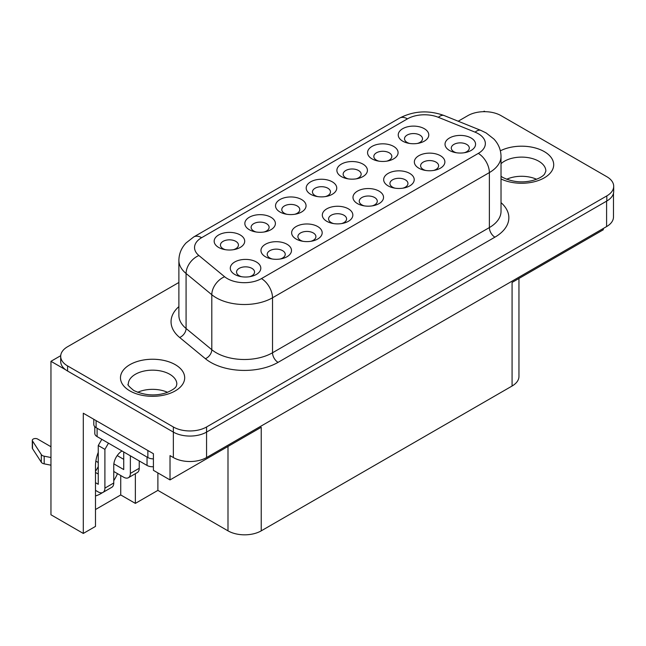 <?xml version="1.0" encoding="UTF-8"?>
<svg xmlns="http://www.w3.org/2000/svg" width="646" height="646" viewBox="0 0 646 646"><rect width="100%" height="100%" fill="white"/><g stroke="black" fill="none" stroke-linecap="round" stroke-linejoin="round"><path stroke-width="0.97" d="M500.367 150.817A32.106 18.54 180 0 1 544.303 151.616A32.106 18.54 180 0 1 553.703 164.722A32.106 18.54 180 0 1 535.203 181.518A32.106 18.54 180 0 1 501.021 178.958M500.367 150.825A32.106 18.54 180 0 1 544.303 151.632A32.106 18.54 180 0 1 553.703 164.73M184.683 377.773A32.106 18.54 0 0 0 175.284 364.667A32.106 18.54 0 0 0 140.287 360.654A32.106 18.54 0 0 0 120.471 377.773A32.106 18.54 0 0 0 129.87 390.887A32.106 18.54 0 0 0 164.867 394.9A32.106 18.54 0 0 0 184.683 377.773A32.106 18.54 0 0 0 175.284 364.683A32.106 18.54 0 0 0 140.295 360.662A32.106 18.54 0 0 0 120.471 377.781M167.532 392.316A24.273 14.018 0 0 0 137.622 392.316M418.818 168.178A15.27 8.818 180 0 1 418.818 155.71A15.27 8.818 180 0 1 440.419 155.71A15.27 8.818 180 0 1 434.71 170.253A15.27 8.818 180 0 1 424.527 170.253A15.27 8.818 180 0 1 418.818 168.178M433.514 170.471A9.004 5.2 0 0 0 438.626 165.78A9.004 5.2 0 0 0 435.985 162.106A9.004 5.2 0 0 0 426.174 160.975A9.004 5.2 0 0 0 420.611 165.78A9.004 5.2 0 0 0 423.251 169.454A9.004 5.2 0 0 0 425.73 170.471M372.031 158.876A15.27 8.818 180 0 1 372.031 146.408A15.27 8.818 180 0 1 393.624 146.408A15.27 8.818 180 0 1 387.915 160.951A15.27 8.818 180 0 1 377.732 160.951A15.27 8.818 180 0 1 372.031 158.876M386.72 161.161A9.004 5.2 0 0 0 391.831 156.477A9.004 5.2 0 0 0 389.199 152.795A9.004 5.2 0 0 0 379.38 151.673A9.004 5.2 0 0 0 373.824 156.477A9.004 5.2 0 0 0 376.457 160.151A9.004 5.2 0 0 0 378.936 161.161M402.708 141.159A15.27 8.818 180 0 1 402.708 128.691A15.27 8.818 180 0 1 424.301 128.691A15.27 8.818 180 0 1 418.592 143.242A15.27 8.818 180 0 1 408.417 143.242A15.27 8.818 180 0 1 402.708 141.159M417.397 143.452A9.004 5.2 0 0 0 422.508 138.761A9.004 5.2 0 0 0 419.876 135.087A9.004 5.2 0 0 0 410.057 133.956A9.004 5.2 0 0 0 404.501 138.761A9.004 5.2 0 0 0 407.133 142.443A9.004 5.2 0 0 0 409.612 143.452M449.495 150.461A15.27 8.818 180 0 1 449.495 137.994A15.27 8.818 180 0 1 471.095 137.994A15.27 8.818 180 0 1 465.386 152.545A15.27 8.818 180 0 1 455.204 152.545A15.27 8.818 180 0 1 449.495 150.461M464.191 152.755A9.004 5.2 0 0 0 469.303 148.063A9.004 5.2 0 0 0 466.662 144.389A9.004 5.2 0 0 0 456.851 143.267A9.004 5.2 0 0 0 451.288 148.063A9.004 5.2 0 0 0 453.928 151.745A9.004 5.2 0 0 0 456.407 152.755M234.756 274.445A15.27 8.818 180 0 1 234.756 261.977A15.27 8.818 180 0 1 256.349 261.977A15.27 8.818 180 0 1 250.64 276.52A15.27 8.818 180 0 1 240.457 276.52A15.27 8.818 180 0 1 234.756 274.445M249.445 276.738A9.004 5.2 0 0 0 254.556 272.047A9.004 5.2 0 0 0 251.924 268.373A9.004 5.2 0 0 0 242.105 267.242A9.004 5.2 0 0 0 236.549 272.047A9.004 5.2 0 0 0 239.181 275.729A9.004 5.2 0 0 0 241.661 276.738M218.639 247.434A15.27 8.818 180 0 1 218.639 234.966A15.27 8.818 180 0 1 240.239 234.966A15.27 8.818 180 0 1 234.53 249.509A15.27 8.818 180 0 1 224.348 249.509A15.27 8.818 180 0 1 218.639 247.434M233.327 249.719A9.004 5.2 0 0 0 238.447 245.036A9.004 5.2 0 0 0 235.806 241.354A9.004 5.2 0 0 0 225.995 240.231A9.004 5.2 0 0 0 220.431 245.036A9.004 5.2 0 0 0 223.072 248.71A9.004 5.2 0 0 0 225.543 249.719M341.354 176.584A15.27 8.818 180 0 1 341.354 164.116A15.27 8.818 180 0 1 362.947 164.116A15.27 8.818 180 0 1 357.238 178.659A15.27 8.818 180 0 1 347.055 178.659A15.27 8.818 180 0 1 341.354 176.584M356.043 178.877A9.004 5.2 0 0 0 361.154 174.186A9.004 5.2 0 0 0 358.514 170.512A9.004 5.2 0 0 0 348.703 169.381A9.004 5.2 0 0 0 343.139 174.186A9.004 5.2 0 0 0 345.78 177.86A9.004 5.2 0 0 0 348.259 178.877M310.669 194.293A15.27 8.818 180 0 1 310.669 181.825A15.27 8.818 180 0 1 332.27 181.825A15.27 8.818 180 0 1 326.561 196.376A15.27 8.818 180 0 1 316.379 196.376A15.27 8.818 180 0 1 310.669 194.293M325.366 196.586A9.004 5.2 0 0 0 330.477 191.902A9.004 5.2 0 0 0 327.837 188.22A9.004 5.2 0 0 0 318.026 187.098A9.004 5.2 0 0 0 312.462 191.902A9.004 5.2 0 0 0 315.103 195.576A9.004 5.2 0 0 0 317.582 196.586M279.993 212.009A15.27 8.818 180 0 1 279.993 199.541A15.27 8.818 180 0 1 301.593 199.541A15.27 8.818 180 0 1 295.884 214.084A15.27 8.818 180 0 1 285.702 214.084A15.27 8.818 180 0 1 279.993 212.009M294.689 214.302A9.004 5.2 0 0 0 299.801 209.611A9.004 5.2 0 0 0 297.16 205.937A9.004 5.2 0 0 0 287.349 204.806A9.004 5.2 0 0 0 281.785 209.611A9.004 5.2 0 0 0 284.426 213.285A9.004 5.2 0 0 0 286.905 214.302M249.316 229.718A15.27 8.818 180 0 1 249.316 217.25A15.27 8.818 180 0 1 270.916 217.25A15.27 8.818 180 0 1 265.207 231.801A15.27 8.818 180 0 1 255.025 231.801A15.27 8.818 180 0 1 249.316 229.718M264.004 232.011A9.004 5.2 0 0 0 269.124 227.319A9.004 5.2 0 0 0 266.483 223.645A9.004 5.2 0 0 0 256.672 222.515A9.004 5.2 0 0 0 251.108 227.319A9.004 5.2 0 0 0 253.749 231.002A9.004 5.2 0 0 0 256.22 232.011M265.433 256.737A15.27 8.818 180 0 1 265.433 244.269A15.27 8.818 180 0 1 287.026 244.269A15.27 8.818 180 0 1 281.317 258.812A15.27 8.818 180 0 1 271.142 258.812A15.27 8.818 180 0 1 265.433 256.737M280.122 259.022A9.004 5.2 0 0 0 285.233 254.338A9.004 5.2 0 0 0 282.601 250.664A9.004 5.2 0 0 0 272.782 249.534A9.004 5.2 0 0 0 267.226 254.338A9.004 5.2 0 0 0 269.858 258.012A9.004 5.2 0 0 0 272.337 259.022M296.11 239.02A15.27 8.818 180 0 1 296.11 226.552A15.27 8.818 180 0 1 317.703 226.552A15.27 8.818 180 0 1 312.002 241.103A15.27 8.818 180 0 1 301.819 241.103A15.27 8.818 180 0 1 296.11 239.02M310.799 241.313A9.004 5.2 0 0 0 315.91 236.622A9.004 5.2 0 0 0 313.278 232.948A9.004 5.2 0 0 0 303.459 231.825A9.004 5.2 0 0 0 297.903 236.622A9.004 5.2 0 0 0 300.535 240.304A9.004 5.2 0 0 0 303.014 241.313M326.787 221.312A15.27 8.818 180 0 1 326.787 208.844A15.27 8.818 180 0 1 348.38 208.844A15.27 8.818 180 0 1 342.679 223.387A15.27 8.818 180 0 1 332.496 223.387A15.27 8.818 180 0 1 326.787 221.312M341.476 223.605A9.004 5.2 0 0 0 346.595 218.913A9.004 5.2 0 0 0 343.955 215.239A9.004 5.2 0 0 0 334.135 214.109A9.004 5.2 0 0 0 328.58 218.913A9.004 5.2 0 0 0 331.22 222.587A9.004 5.2 0 0 0 333.691 223.605M357.464 203.603A15.27 8.818 180 0 1 357.464 191.127A15.27 8.818 180 0 1 379.065 191.127A15.27 8.818 180 0 1 373.356 205.678A15.27 8.818 180 0 1 363.173 205.678A15.27 8.818 180 0 1 357.464 203.603M372.153 205.888A9.004 5.2 0 0 0 377.272 201.205A9.004 5.2 0 0 0 374.632 197.523A9.004 5.2 0 0 0 364.82 196.4A9.004 5.2 0 0 0 359.257 201.205A9.004 5.2 0 0 0 361.897 204.879A9.004 5.2 0 0 0 364.368 205.888M388.141 185.886A15.27 8.818 180 0 1 388.141 173.419A15.27 8.818 180 0 1 409.742 173.419A15.27 8.818 180 0 1 404.033 187.97A15.27 8.818 180 0 1 393.85 187.97A15.27 8.818 180 0 1 388.141 185.886M402.829 188.18A9.004 5.2 0 0 0 407.949 183.488A9.004 5.2 0 0 0 405.308 179.814A9.004 5.2 0 0 0 395.497 178.684A9.004 5.2 0 0 0 389.934 183.488A9.004 5.2 0 0 0 392.574 187.17A9.004 5.2 0 0 0 395.045 188.18M102.439 492.648A28.19 16.279 -60 0 1 100.8 493.673A28.19 16.279 -60 0 1 95.487 495.91M178.885 282.472L67.58 346.732A23.49 13.566 0 0 0 60.692 356.326A23.49 13.566 0 0 0 67.58 365.919L173.346 426.982A23.49 13.566 0 0 0 206.567 426.982L606.82 195.899A23.49 13.566 0 0 0 613.7 186.306A23.49 13.566 0 0 0 606.82 176.713L501.054 115.65A23.49 13.566 0 0 0 467.825 115.65L458.184 121.222M153.409 466.735A7.833 4.522 180 0 1 147.038 465.443L97.094 436.599A7.833 4.522 180 0 1 94.8 433.409L94.8 426.659M153.409 458.87A7.833 4.522 180 0 1 147.869 457.546L96.093 427.652A7.833 4.522 180 0 1 93.799 424.454L93.799 419.294M108.471 443.172L104.902 449.358L104.902 488.11L113.761 482.99L113.761 465.346A11.749 6.783 -60 0 1 122.013 450.989M130.371 455.818L130.371 473.405L139.229 468.285L139.229 460.929M101.826 439.337L98.257 445.522L98.257 484.274L95.487 482.675M123.725 451.982L123.725 469.561L113.849 463.86M613.482 193.275L613.482 216.999A23.49 13.566 0 0 1 606.594 226.585L206.567 457.546A23.49 13.566 0 0 1 173.346 457.546L170.019 455.624L170.019 479.921L153.409 470.328L153.409 453.71L83.302 413.23L83.302 533.443L95.487 526.409L95.487 465.661A28.19 16.279 120 0 1 98.257 452.362M157.89 472.92L157.89 490.379L135.353 503.387L135.353 473.704M60.692 356.326L60.692 361.437A23.49 13.566 0 0 0 65.771 369.859A23.49 13.566 0 0 0 67.58 371.03L173.346 432.093A23.49 13.566 0 0 0 206.567 432.093L606.82 201.011A23.49 13.566 0 0 0 613.7 191.418L613.7 186.306M60.724 355.68L50.961 361.308L65.771 369.859M120.737 475.513L120.737 494.949L135.353 503.387M120.737 494.949L95.487 509.532M50.961 361.308L50.961 514.773L83.302 533.443M518.956 278.466L518.956 376.432A23.49 13.566 180 0 1 512.076 386.025L261.226 530.851A23.49 13.566 0 0 1 227.998 530.851L157.89 490.379M98.257 466.59A28.19 16.279 -60 0 1 95.487 471.281M485.098 111.685L484.217 111.177L483.321 111.693M170.019 479.921L261.226 427.264L261.226 530.851M603.275 228.506L603.275 229.782L512.076 282.439L512.076 386.025M117.483 473.631A28.19 16.279 -60 0 1 113.761 480.664M104.902 449.358L98.257 445.522M104.902 488.11A9.399 5.426 -120 0 1 102.956 492.413A9.399 5.426 -120 0 1 98.257 491.945L95.487 490.346M50.961 465.193L44.186 463.852A4.7 2.713 180 0 1 41.304 462.237L32.502 448.639A3.133 1.809 180 0 1 32.3 448.001L32.3 440.33A3.133 1.809 180 0 1 34.23 438.658A3.133 1.809 180 0 1 37.646 439.054L50.961 446.741M113.761 482.99A9.399 5.426 60 0 1 111.815 487.294L102.956 492.413M95.487 472.444L98.257 474.043M130.371 473.405A9.399 5.426 -120 0 1 128.425 477.701A9.399 5.426 -120 0 1 123.725 477.241L113.761 471.483M98.257 462.528L95.842 461.139M98.257 454.857L97.498 454.421M139.229 468.285A9.399 5.426 60 0 1 137.283 472.589L128.425 477.701M117.209 455.575L123.725 459.338M50.961 457.521L44.186 456.181A4.7 2.713 180 0 1 41.304 454.558L32.502 440.96A3.133 1.809 180 0 1 32.3 440.33M506.642 179.265A24.273 14.018 180 0 1 536.551 179.265M501.021 163.696A24.273 14.018 180 0 1 538.764 161.217A24.273 14.018 180 0 1 545.87 171.133L544.513 174.162C543.908 174.888 541.574 177.997 532.361 180.573C522.049 183.036 512.197 181.994 502.806 177.456L501.021 176.301M176.851 384.184A24.273 14.018 0 0 0 169.745 374.268A24.273 14.018 0 0 0 143.283 371.232A24.273 14.018 0 0 0 128.304 384.184C127.02 384.354 128.853 386.461 133.787 390.507C144.825 395.594 155.839 396.281 166.838 392.574C178.183 387.64 176.092 385.387 176.851 384.184M475.076 132.155L438.335 117.297A24.12 13.929 0 0 0 407.44 118.864L201.609 237.696A24.12 13.929 0 0 0 198.903 255.533L224.63 276.746A24.12 13.929 0 0 0 261.444 278.604L478.29 153.409A24.12 13.929 0 0 0 478.29 133.714A24.12 13.929 0 0 0 475.076 132.155A15.665 7.332 -68 0 1 480.939 130.419L486.123 132.939L493.891 139.027C498.518 143.977 500.892 149.751 501.021 156.348A39.786 22.965 180 0 1 489.369 172.587L272.523 297.782A39.786 22.965 180 0 1 211.799 294.721L186.08 273.508A39.786 22.965 180 0 1 178.885 260.33L178.885 315.321A39.786 22.965 0 0 0 186.08 328.499L211.799 349.712A39.786 22.965 0 0 0 272.523 352.773L489.369 227.578A7.833 4.522 -120 0 0 494.909 237.171L278.055 362.366A47.61 27.487 180 0 1 205.388 358.7L179.661 337.487A47.61 27.487 180 0 1 178.885 306.616M478.29 153.409A15.665 9.044 60 0 1 489.369 172.587L489.369 227.578A39.786 22.965 0 0 0 501.021 211.339L501.021 156.348M501.021 202.626A47.61 27.487 180 0 1 494.909 237.171M173.346 457.546L173.346 426.982M606.594 226.585L606.594 201.14M206.567 457.546L206.567 426.982M227.998 446.451L227.998 530.851M606.82 195.899L606.82 201.011M67.58 365.919L67.58 371.03M198.903 255.533A15.665 10.473 -50.5 0 0 186.08 273.508L186.08 328.499A7.833 5.241 129.5 0 1 179.661 337.487M224.63 276.746A15.665 10.473 -50.5 0 0 211.799 294.721L211.799 349.712A7.833 5.241 129.5 0 1 205.388 358.7M261.444 278.604A15.665 9.044 -120 0 1 272.523 297.782L272.523 352.773A7.833 4.522 -120 0 0 278.055 362.366M438.335 117.297A15.665 7.332 -68 0 1 444.206 115.569C428.678 109.965 413.811 110.805 399.616 118.081L193.776 236.92A15.665 9.044 60 0 1 201.609 237.696M407.44 118.864A15.665 9.044 -120 0 0 399.616 118.081M96.093 427.652L96.093 420.619M147.869 457.546L147.869 450.512M32.502 440.96L32.502 448.639M41.304 454.558L41.304 462.237M44.186 456.181L44.186 463.852M147.038 465.443L147.038 457.061M97.094 436.599L97.094 428.225M480.939 130.419L444.206 115.569M193.776 236.92L186.113 242.896C181.421 247.87 179.015 253.684 178.885 260.33"/></g></svg>
